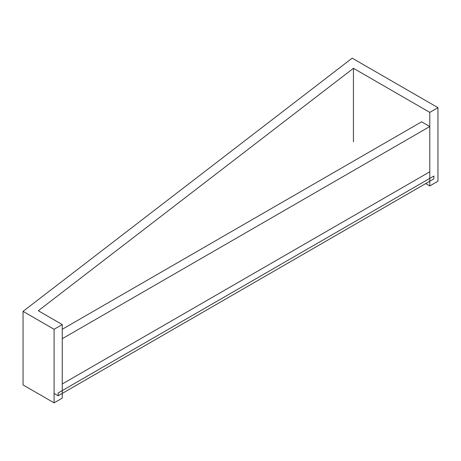<?xml version="1.0" encoding="UTF-8"?>
<svg xmlns="http://www.w3.org/2000/svg" width="461" height="461" viewBox="0 0 461 461"><rect width="100%" height="100%" fill="white"/><g stroke="black" fill="none" stroke-linecap="round" stroke-linejoin="round"><path stroke-width="0.69" d="M62.252 324.573L38.303 310.743L353.437 68.303L429.785 112.38L437.95 107.667L352.192 58.155L23.05 311.365L54.087 329.287L62.252 324.573L62.252 398.131L54.087 402.845L54.087 329.287M353.437 141.867L353.437 68.303M425.699 183.582L429.785 185.939L429.785 112.38M429.785 185.939L437.95 181.225L437.95 107.667M54.087 402.845L23.05 384.929L23.05 311.365M429.785 126.527L62.252 338.72L62.252 383.984L429.785 171.792L429.785 126.527L421.613 121.813L62.252 329.287M58.167 395.774L58.167 392.945L433.864 176.039L433.864 178.868L58.167 395.774M54.087 393.417L58.167 395.774L433.864 178.868L58.167 395.774L54.087 393.417"/></g></svg>
